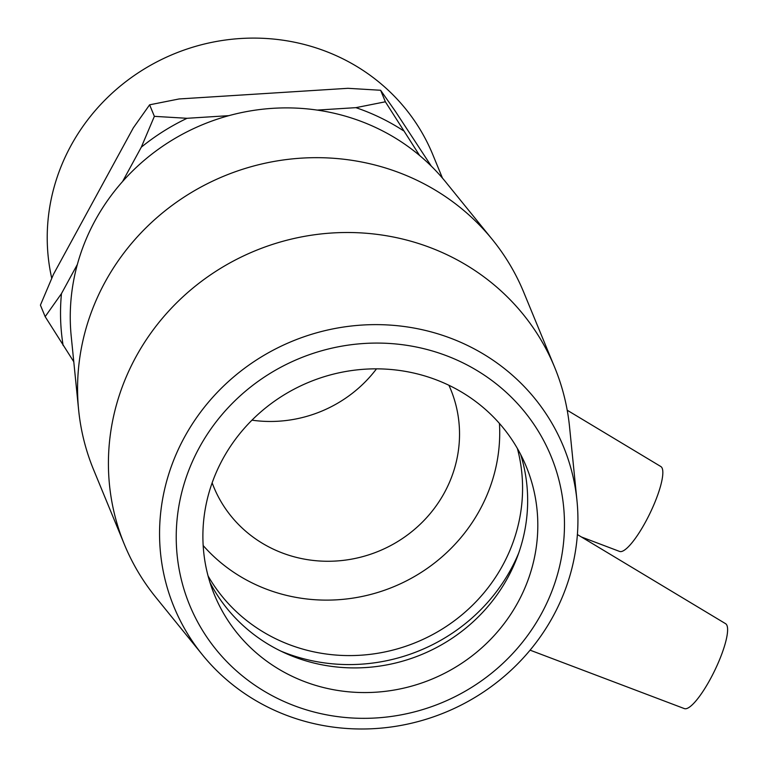<?xml version="1.0" encoding="UTF-8"?>
<svg xmlns="http://www.w3.org/2000/svg" width="766" height="766" viewBox="0 0 766 766"><rect width="100%" height="100%" fill="white"/><g stroke="black" fill="none" stroke-linecap="round" stroke-linejoin="round"><path stroke-width="1.15" d="M77.347 264.471L61.462 293.617L45.165 316.655L40.416 305.127L53.486 274.285L133.322 127.855L149.619 104.818L179.081 98.958L347.936 88.31L380.616 90.264L385.365 101.792L355.903 107.652L317.201 110.093M149.619 104.818L154.368 116.346L141.298 147.187L122.589 181.504M228.843 115.656L187.048 118.299L154.368 116.346M45.165 316.655L73.775 361.753M380.616 90.264L395.38 111.338L431.325 166.155M419.634 155.517L385.365 101.792M63.147 345.543A218.693 208.438 -22.4 0 1 61.462 293.617M141.298 147.187A218.693 208.438 -22.4 0 1 187.048 118.299M355.903 107.652A218.693 208.438 -22.4 0 1 403.347 130.67M553.109 616.276A210.602 200.73 157.6 0 0 576.961 500.495A210.602 200.73 157.6 0 0 292.277 341.224A210.602 200.73 157.6 0 0 202.435 654.825A210.602 200.73 157.6 0 0 553.109 616.276M541.438 613.729A195.426 186.272 -22.4 0 1 205.365 634.909A195.426 186.272 -22.4 0 1 364.252 343.474A195.426 186.272 -22.4 0 1 541.438 613.729M576.961 500.495L569.54 426.786A232.653 221.747 157.6 0 0 554.622 367.23A232.653 221.747 157.6 0 0 255.03 250.846A232.653 221.747 157.6 0 0 124.408 544.502A232.653 221.747 157.6 0 0 155.776 597.279L202.435 654.825M517.94 602.325A168.587 160.688 157.6 0 0 526.223 466.475A168.587 160.688 157.6 0 0 309.129 382.138A168.587 160.688 157.6 0 0 214.48 594.933A168.587 160.688 157.6 0 0 360.48 692.512A168.587 160.688 157.6 0 0 517.94 602.325M78.649 410.107L71.228 336.398A210.602 200.73 -22.4 0 1 202.971 124.494A210.602 200.73 -22.4 0 1 445.755 182.069L492.414 239.614A232.653 221.747 157.6 0 0 224.199 176.008A232.653 221.747 157.6 0 0 78.649 410.107A232.653 221.747 157.6 0 0 93.567 469.663L124.408 544.502M554.622 367.23L523.781 292.392A232.653 221.747 157.6 0 0 492.414 239.614M51.743 278.278A201.008 191.586 -22.4 0 1 189.078 48.363A201.008 191.586 -22.4 0 1 432.742 154.502L442.47 178.133M212.144 482.839A128.133 122.12 157.6 0 0 213.791 487.071A128.133 122.12 157.6 0 0 324.755 561.229A128.133 122.12 157.6 0 0 444.424 492.691A128.133 122.12 157.6 0 0 450.724 389.444A128.133 122.12 157.6 0 0 448.914 385.279M251.957 420.17A128.133 122.12 157.6 0 0 376.499 368.848M581.413 536.976L619.617 551.443A47.205 10.887 -64.1 0 0 645.46 522.096A47.205 10.887 -64.1 0 0 660.828 466.532L567.204 410.222M577.401 534.563L725.584 623.687A47.205 10.887 115.9 0 1 710.226 679.26A47.205 10.887 115.9 0 1 684.383 708.607L530.091 650.162M209.932 582.39A168.587 160.688 157.6 0 0 285.392 653.235A168.587 160.688 157.6 0 0 507.781 577.669A168.587 160.688 157.6 0 0 516.964 557.811A168.587 160.688 157.6 0 0 520.612 454.372M280.873 651.119A177.951 169.612 157.6 0 0 510.903 569.32A177.951 169.612 157.6 0 0 518.678 553.129M208.065 575.946A168.587 160.688 157.6 0 0 355.683 655.476A168.587 160.688 157.6 0 0 502.697 565.346A168.587 160.688 157.6 0 0 517.395 448.483M203.162 545.526A168.587 160.688 157.6 0 0 479.842 509.878A168.587 160.688 157.6 0 0 499.442 423.435"/></g></svg>
